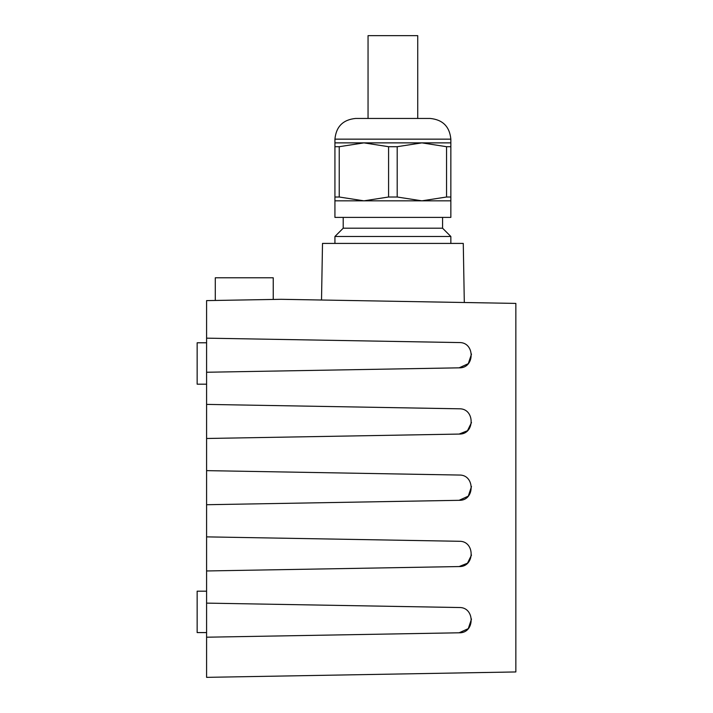 <?xml version="1.0" encoding="UTF-8"?>
<svg xmlns="http://www.w3.org/2000/svg" width="713" height="713" viewBox="0 0 713 713"><rect width="100%" height="100%" fill="white"/><g stroke="black" fill="none" stroke-linecap="round" stroke-linejoin="round"><path stroke-width="1.07" d="M206.592 677.35L206.592 300.61L281.109 299.308L515.847 303.408L515.847 671.949L206.592 677.35M206.592 603.118L459.127 607.521C475.134 606.915 475.134 633.411 459.127 632.796L468.289 628.634L471.498 619.018M206.592 637.208L459.127 632.796M206.592 338.158L459.127 342.561C475.134 341.946 475.134 368.452 459.127 367.837L468.289 363.675L471.498 354.058M206.592 372.248L459.127 367.837M206.592 404.396L459.127 408.799C475.134 408.192 475.134 434.689 459.127 434.074L467.487 430.723L471.498 422.577M206.592 438.486L459.127 434.074M206.592 470.633L459.127 475.045C475.134 474.43 475.134 500.927 459.127 500.312L468.289 496.15L471.498 486.542M206.592 504.724L459.127 500.312M206.592 536.871L459.127 541.283C475.134 540.668 475.134 567.165 459.127 566.559L467.487 563.199L471.498 555.053M206.592 570.961L459.127 566.559M321.518 300.013L322.508 243.418L463.272 243.418L464.306 302.508M450.848 243.418L450.848 236.484L334.932 236.484L334.932 243.418M334.932 236.484L343.211 228.205L442.568 228.205L450.848 236.484M334.932 200.834L334.932 217.394L450.848 217.394L450.848 200.834L334.932 200.834L334.932 197.011L339.236 197.011L363.906 200.834L388.585 197.011L397.194 197.011L421.873 200.834L446.543 197.011L450.848 197.011L450.848 200.834M388.585 197.011L388.585 146.7L363.906 142.876L339.236 146.7L339.236 197.011M334.932 197.011L334.932 142.876L421.873 142.876L397.194 146.7L397.194 197.011M446.543 197.011L446.543 146.7L421.873 142.876L450.848 142.876L450.848 197.011M397.194 146.7L388.585 146.7M334.932 139.151L450.848 139.151C449.627 126.575 442.72 119.677 430.153 118.447L355.627 118.447C343.06 119.677 336.153 126.575 334.932 139.151L334.932 142.876M368.051 118.447L368.051 35.65L417.729 35.65L417.729 118.447M450.848 146.7L446.543 146.7M339.236 146.7L334.932 146.7M273.239 299.442L273.239 277.785L215.281 277.785L215.281 300.458M206.592 591.175L197.153 591.175L197.153 632.583L206.592 632.583M206.592 342.784L197.153 342.784L197.153 384.182L206.592 384.182M343.211 228.205L343.211 217.394M450.848 139.151L450.848 142.876M442.568 228.205L442.568 217.394"/></g></svg>
